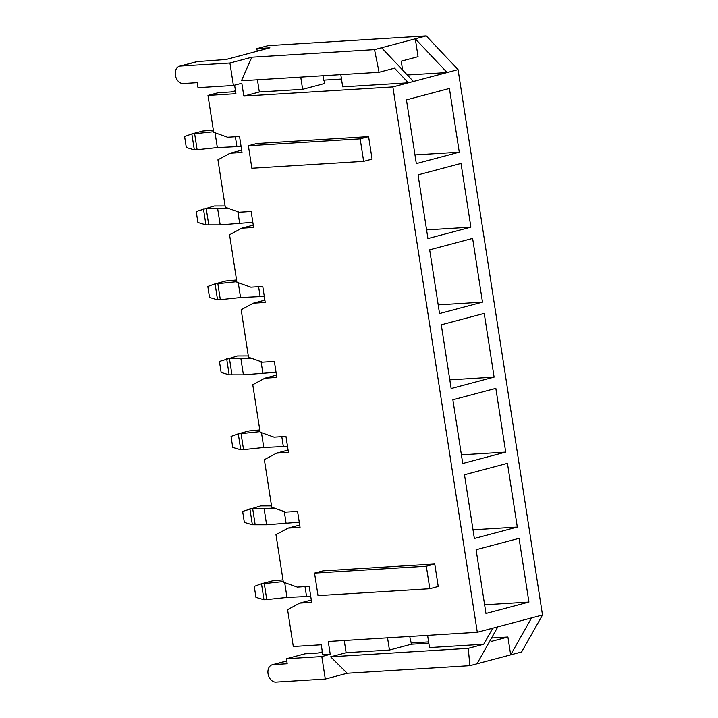 <?xml version="1.0" encoding="UTF-8"?>
<svg xmlns="http://www.w3.org/2000/svg" width="718" height="718" viewBox="0 0 718 718"><rect width="100%" height="100%" fill="white"/><g stroke="black" fill="none" stroke-linecap="round" stroke-linejoin="round"><path stroke-width="1.08" d="M251.83 57.18L241.445 80.757L379.05 72.276L374.527 49.623L251.83 57.18L229.922 62.996L233.404 85.487L198.006 87.668L197.235 82.669L183.261 83.53A8.894 6.471 -104.9 0 1 175.497 75.821A8.894 6.471 -104.9 0 1 179.626 66.182L196.472 61.712A8.894 6.471 -104.9 0 1 197.396 61.568L180.55 66.038L229.922 62.996M234.606 85.173L235.926 93.708L207.978 95.431L213.686 132.292L227.615 137.237L239.543 136.501L242.02 152.503L230.092 153.23L217.94 159.782L225.29 207.269L239.229 212.214L251.147 211.478L253.625 227.48L241.706 228.207L229.554 234.759L236.904 282.246L250.833 287.191L262.761 286.455L265.229 302.457L253.31 303.184L241.158 309.736L248.509 357.223L262.438 362.168L274.366 361.432L276.843 377.435L264.915 378.171L252.763 384.722L260.113 432.2L274.043 437.145L285.97 436.409L288.448 452.412L276.52 453.148L264.368 459.7L271.718 507.177L285.656 512.122L297.575 511.395L300.052 527.389L288.133 528.125L299.693 525.055M288.133 528.125L275.981 534.677L283.332 582.154L297.261 587.1L309.189 586.373L311.657 602.366L299.738 603.102L311.298 600.033M233.404 85.487L241.831 83.252L243.824 96.104L392.872 86.923L477.299 632.298L328.252 641.479L330.235 654.331L322.786 654.789L321.242 644.791L293.294 646.514L287.586 609.654L299.738 603.102M248.383 145.754L256.802 143.519L368.594 136.626L372.077 159.118L363.649 161.353L251.865 168.245L248.383 145.754L360.167 138.861L363.649 161.353M429.813 588.724L438.231 586.489L434.749 563.998L322.965 570.882L314.538 573.117L318.02 595.617L429.813 588.724L426.33 566.233L314.538 573.117M253.31 303.184L264.87 300.124M477.299 632.298L542.503 614.994L458.066 69.619L426.25 35.9L268.146 45.638L256.864 48.636L257.259 51.184M542.503 614.994L521.618 651.962L510.669 654.87L476.976 663.809L497.852 626.841M264.915 378.171L276.475 375.101M256.864 48.636L269.905 47.828L226.098 59.45L197.396 61.568M426.25 35.9L374.527 49.623M441.274 324.796L484.228 313.389L494.101 377.121L451.137 388.519L441.274 324.796M462.742 463.505L452.878 399.773L495.842 388.375L505.705 452.098L462.742 463.505M418.055 174.842L461.019 163.435L470.882 227.166L427.928 238.564L418.055 174.842M392.872 86.923L458.066 69.619M416.314 163.587L406.451 99.865L449.414 88.458L459.278 152.189L416.314 163.587M439.533 313.542L429.669 249.819L472.623 238.412L482.487 302.143L439.533 313.542M485.96 613.459L476.097 549.728L519.051 538.329L528.924 602.052L485.96 613.459M464.483 474.751L507.446 463.352L517.31 527.075L474.356 538.482L464.483 474.751M531.544 617.902L510.669 654.87L507.904 637.019L491.058 641.488L490.744 639.433M344.236 640.492L346.121 652.716L330.63 656.826L468.235 648.354L469.904 665.685L476.976 663.809M469.904 665.685L347.198 673.251L325.299 679.057L321.817 656.566L286.419 658.747L304.944 653.829L317.993 653.021L322.337 651.872M286.769 661.009L273.217 664.608A8.894 6.471 75.1 0 0 272.293 664.751A8.894 6.471 75.1 0 0 268.164 674.39A8.894 6.471 75.1 0 0 275.927 682.1L325.299 679.057M330.235 654.331L321.817 656.566M410.606 641.757L409.79 636.453M410.956 641.739L411.342 644.234L389.443 650.05L387.549 637.826M346.121 652.716L389.443 650.05M427.605 635.358L429.499 647.582L483.735 644.234L468.235 648.354M411.342 644.234L428.817 643.157M347.198 673.251L330.63 656.826M492.799 628.187L483.735 644.234M411.154 642.978L428.619 641.901M491.534 638.024L507.904 637.019M243.824 96.104L259.324 91.994L302.637 89.319L300.743 77.104M259.324 91.994L257.43 79.77M379.05 72.276L394.55 68.165L408.371 82.812L342.692 86.851L340.808 74.636M230.092 153.23L241.661 150.17M207.978 95.431L218.084 92.748L231.133 91.949L235.477 90.791M273.217 664.608L287.191 663.746L286.419 658.747M323.746 80.676L322.983 75.731M407.303 74.977L447.117 72.527L415.3 38.808L418.064 56.659L401.218 61.129L402.583 69.978M324.096 80.658L324.536 83.512L302.637 89.319M180.55 66.038A8.894 6.471 -104.9 0 0 179.626 66.182M473.009 529.812L517.31 527.075M449.8 379.858L494.101 377.121M484.614 604.789L528.924 602.052M276.52 453.148L288.089 450.078M461.405 454.835L505.705 452.098M438.186 304.881L482.487 302.143M241.706 228.207L253.266 225.147M426.582 229.895L470.882 227.166M414.977 154.917L459.278 152.189M413.424 81.466L381.608 47.747M323.665 80.129L341.49 79.034M368.594 136.626L360.167 138.861M434.749 563.998L426.33 566.233M194.327 149.891L186.312 147.522L184.607 136.528L191.85 133.898L194.327 149.891L197.118 149.721L194.641 133.727L191.85 133.898L202.638 131.035L213.336 130.03M241.086 146.454L217.339 147.585L197.118 149.721M235.378 136.761L236.868 146.382M213.596 131.726L194.641 133.727M215.05 132.776L217.339 147.585M225.093 205.976L214.242 206.012L196.211 211.505L197.917 222.499L205.931 224.869L220.184 224.887L252.826 222.302M205.931 224.869L203.463 208.875L228.064 208.256M208.723 224.698L206.245 208.705M220.184 224.887L217.707 208.893M239.722 223.684L237.864 211.738M217.545 299.846L209.521 297.476L207.825 286.482L215.068 283.852L217.545 299.846L220.327 299.675L217.85 283.682L215.068 283.852L225.847 280.989L236.554 279.984M264.296 296.408L240.557 297.539L220.327 299.675M258.597 286.715L260.087 296.337M236.814 281.68L217.85 283.682M238.259 282.73L240.557 297.539M248.311 355.931L237.452 355.966L219.43 361.459L221.135 372.454L229.15 374.823L243.402 374.841L276.035 372.256M229.15 374.823L226.673 358.829L251.273 358.21M231.941 374.652L229.464 358.659M243.402 374.841L240.925 358.847M262.932 373.638L261.083 361.692M240.754 449.8L232.74 447.431L231.034 436.436L238.277 433.807L240.754 449.8L243.546 449.63L241.069 433.636L238.277 433.807L249.065 430.944L259.763 429.938M287.514 446.363L263.766 447.493L243.546 449.63M281.806 436.67L283.296 446.291M260.024 431.635L241.069 433.636M261.478 432.685L263.766 447.493M271.521 505.885L260.67 505.921L242.648 511.413L244.344 522.408L252.368 524.777L266.611 524.795L299.253 522.21M252.368 524.777L249.891 508.784L274.491 508.165M255.15 524.607L252.673 508.613M266.611 524.795L264.143 508.802M286.15 523.593L284.301 511.647M263.973 599.754L255.949 597.385L254.253 586.391L261.496 583.761L263.973 599.754L266.755 599.584L264.278 583.59L261.496 583.761L272.275 580.907L282.982 579.893M310.723 596.317L286.985 597.448L266.755 599.584M305.024 586.624L306.514 596.245M283.242 581.589L264.278 583.59M284.687 582.639L286.985 597.448M272.293 664.751L286.751 660.919"/></g></svg>
